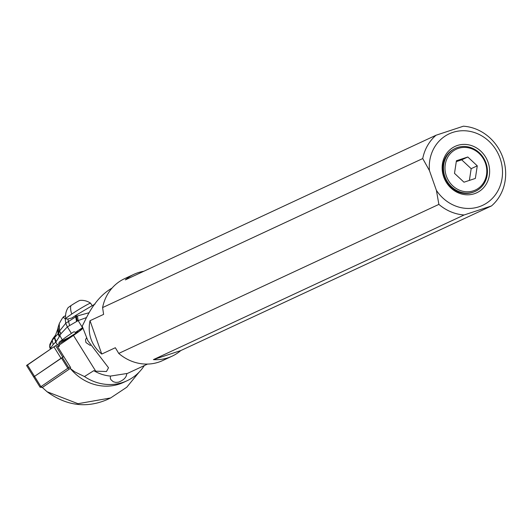 <?xml version="1.0" encoding="UTF-8"?>
<svg xmlns="http://www.w3.org/2000/svg" width="531" height="531" viewBox="0 0 531 531"><rect width="100%" height="100%" fill="white"/><g stroke="black" fill="none" stroke-linecap="round" stroke-linejoin="round"><path stroke-width="0.8" d="M53.89 346.803L75.654 333.886L54.746 346.245L26.55 365.474L33.692 376.944L61.032 358.279L53.89 346.803L27.473 365.036M55.662 345.688L62.797 357.164L63.8 356.573L70.643 367.565L70.298 368.487L74.771 371.859L84.462 376.545L93.788 370.678L95.726 371.169L73.464 335.393L59.359 344.977L59.406 346.172L57.68 346.736L63.8 356.573L33.692 376.944L40.09 387.218L67.829 368.268L61.443 358M502.339 168.606A39.467 35.969 -115 0 1 478.989 206.785A39.467 35.969 -115 0 1 436.409 190.377L429.44 170.584A39.467 35.969 -115 0 1 457.503 131.223A39.467 35.969 -115 0 1 500.083 158.304A39.467 35.969 -115 0 1 502.339 168.606M474.382 193.722A25.601 23.331 65 0 0 488.069 162.267A25.601 23.331 65 0 0 457.397 145.474A25.601 23.331 65 0 0 443.71 176.923A25.601 23.331 65 0 0 474.382 193.722M429.44 170.584L422.729 158.55L102.596 307.582L103.605 314.385L90.018 320.711L101.76 354.051L115.34 347.725L118.738 353.42L438.878 204.389L436.409 190.377M422.729 158.55A45.155 41.152 -115 0 1 436.057 135.226L463.39 126.199A45.155 41.152 -115 0 1 502.89 157.661A45.155 41.152 -115 0 1 491.474 205.942L464.14 214.969A45.155 41.152 -115 0 1 438.878 204.389M464.14 214.969L153.419 359.613L180.752 350.586L491.474 205.942M118.738 353.42A45.155 41.152 65 0 0 162.685 360.556L172.104 356.168A45.155 41.152 -115 0 1 153.419 359.613M436.057 135.226L125.343 279.87A45.155 41.152 -115 0 1 133.991 274.295L124.573 278.675A45.155 41.152 65 0 0 102.596 307.582M133.991 274.295A45.155 41.152 -115 0 1 143.828 271.268M180.752 350.586A45.155 41.152 -115 0 1 172.104 356.168M101.76 354.051C96.688 349.949 93.117 344.991 91.04 339.176C89.016 333.342 88.677 327.189 90.018 320.711M112.041 288.094C101.461 294.108 92.547 304.748 85.299 320.014L82.212 326.2L87.847 340.663L108.51 367.757L106.479 371.508L95.726 371.169M82.982 328.264A28.448 1.712 -31.9 0 1 73.464 335.393M86.546 337.749L85.511 339.833L85.969 342.568L90.403 345.528M70.192 366.841L67.829 368.268M27.346 364.837L40.88 386.581L42.347 387.424L69.189 369.191L68.326 368.102M69.189 369.191L42.334 387.491L47.053 391.739C66.189 405.651 85.982 408.372 106.432 399.909L110.634 397.958M42.347 387.424L40.09 387.218M139.062 372.204L126.776 387.218L110.627 397.951L77.991 403.699L47.053 391.739M69.747 368.859L70.298 368.487A48.427 44.139 65 0 0 123.557 382.373L127.068 380.74A48.427 44.139 -115 0 1 84.462 376.545M144.319 365.574A48.427 44.139 -115 0 1 127.068 380.74M93.788 370.678A41.956 38.239 65 0 0 110.448 376.081L110.315 378.231L110.906 379.698L113.269 381.749L115.811 382.413L118.4 382.214C123.703 380.176 126.497 377.335 126.77 373.685A41.956 38.239 65 0 0 128.515 372.928L147.538 364.074M110.448 376.081L127.135 373.472M57.68 346.736L57.521 346.239L59.359 344.977M86.453 317.591L78.137 320.605L82.531 327.66A28.448 1.712 -31.9 0 1 82.717 327.534M82.882 327.985A12.087 0.73 148.1 0 0 79.902 330.421A8.961 0.538 148.1 0 0 79.657 330.76A8.961 0.538 148.1 0 0 80.108 330.667M89.022 312.746L77.486 315.918L78.137 320.605L67.364 326.884L60.932 333.753L59.764 335.665L58.583 332.97L58.032 333.866L57.746 329.074L54.686 337.477L58.032 333.866L59.286 336.72L59.764 335.665M77.486 315.918L76.391 316.403L77.247 320.956M82.531 327.66L75.263 332.519A1.42 1.248 -115.6 0 0 73.477 332.008L71.406 333.402L67.364 326.884L65.738 323.26L59.545 331.025L58.583 332.97L58.144 327.229M95.095 303.998L76.272 315.095L76.391 316.403L65.738 323.26L65.207 318.746L67.809 319.058L69.574 325.224M59.007 344.055L59.08 342.256A34.137 2.058 148.1 0 0 62.266 339.873A28.448 1.712 -31.9 0 1 71.406 333.402M62.266 339.873L58.516 333.103L58.111 327.361L57.746 329.074M49.695 347.135L50.233 348.635L53.186 344.473L56.08 341.745L59.286 336.72M57.308 344.712L55.722 342.143L54.368 337.782L54.686 337.477L56.08 341.745M55.37 335.247L54.62 337.543L56.007 341.831M55.118 335.652L54.368 337.782L52.197 340.331L53.02 338.413L49.848 344.373L49.735 346.365L52.197 340.331L53.186 344.473M76.63 332.698A28.448 1.712 -31.9 0 1 74.572 333.972A34.137 2.058 148.1 0 0 68.718 337.636L68.127 338.333M49.675 347.002L49.735 346.365L50.412 348.163M50.511 348.037L49.755 346.292L51.168 348.655M60.806 333.959L59.426 331.271L59.153 323.983M77.466 332.612L76.763 332.877L78.057 331.364A5.688 0.345 148.1 0 0 78.117 331.251A5.688 0.345 148.1 0 0 77.44 331.483L75.263 332.519M67.809 319.058L71.864 317.969L76.272 315.095M65.207 318.746L63.727 317.784L63.926 316.556L65.572 315.646M92.022 305.471L90.628 303.228A14.649 0.883 148.1 0 0 90.609 303.208A14.649 0.883 148.1 0 0 71.804 314.027A14.649 0.883 148.1 0 0 65.744 318.686A14.649 0.883 148.1 0 0 65.751 318.706L65.884 318.919M65.744 318.686A15.93 15.93 0 0 1 67.948 307.874A7.109 0.431 148.1 0 1 70.875 305.67A7.109 0.431 -31.9 0 1 79.935 300.413A15.93 15.93 0 0 1 90.609 303.208M59.187 345.117A48.427 44.139 65 0 0 59.406 346.172M474.077 191.857L473.207 192.189A23.63 21.532 -115 0 1 472.457 192.454A23.63 21.532 -115 0 1 444.912 178.874A23.63 21.532 -115 0 1 453.315 149.45L454.124 148.992A23.696 21.598 -115 0 1 457.596 147.465A23.696 21.598 -115 0 1 485.838 162.599A23.696 21.598 -115 0 1 474.077 191.857A23.696 21.598 -115 0 1 473.32 192.129A23.696 21.598 -115 0 1 445.695 178.509A23.696 21.598 -115 0 1 454.124 148.992M458.406 148.355A22.541 20.543 -115 0 1 485.42 163.143A22.541 20.543 -115 0 1 473.367 190.835A22.541 20.543 -115 0 1 446.359 176.046A22.541 20.543 -115 0 1 458.406 148.355M467.804 156.997L456.421 160.754L454.503 173.352L463.975 182.199L475.358 178.436L477.269 165.838L467.804 156.997L461.704 159.831L471.17 168.679L477.269 165.838M471.17 168.679L469.384 180.407M456.288 161.623L461.704 159.831M62.326 357.443L68.718 367.711M58.171 327.089L59.22 323.797L59.545 331.025L60.932 333.753M53.02 338.413L55.151 335.599L54.441 337.709L55.815 342.044M59.08 342.256L68.718 337.636M75.999 332.174A1.42 1.394 -138.7 0 1 76.809 332.791M76.524 321.275L75.482 315.6M70.875 305.67A15.93 7.64 56.2 0 0 71.804 314.027M50.259 348.681L50.518 349.099M49.675 346.916L49.841 344.38M76.763 332.877L75.296 332.26M59.22 323.797C61.543 319.304 63.109 316.888 63.919 316.549"/></g></svg>
